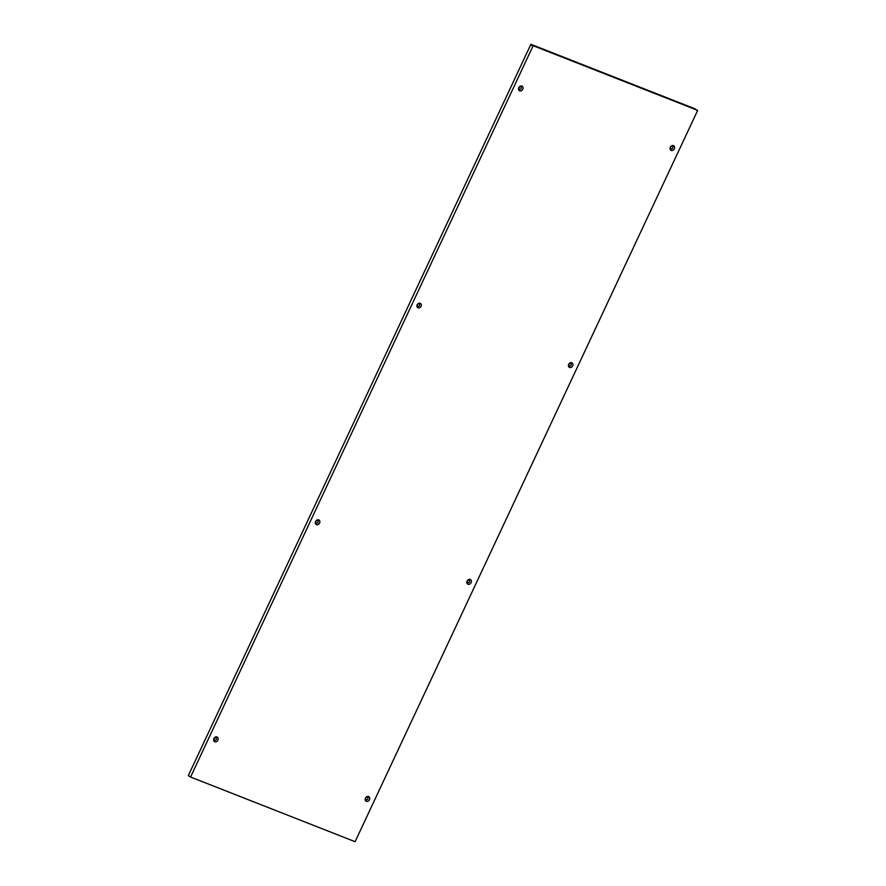 <?xml version="1.0" encoding="UTF-8"?>
<svg xmlns="http://www.w3.org/2000/svg" width="886" height="886" viewBox="0 0 886 886"><rect width="100%" height="100%" fill="white"/><g stroke="black" fill="none" stroke-linecap="round" stroke-linejoin="round"><path stroke-width="1.33" d="M532.929 46.161L530.681 44.765L533.15 45.695L190.568 777.022L188.319 775.627L530.681 44.765L532.929 46.161M697.204 110.672L695.045 108.823L530.902 44.3M216.306 739.367A1.384 1.107 -58.2 0 1 214.224 738.547A1.384 1.107 -58.2 0 1 216.306 739.367M317.985 522.297A1.384 1.107 -58.2 0 1 315.903 521.477A1.384 1.107 -58.2 0 1 317.985 522.297M417.439 304.729A1.384 1.107 121.8 0 0 419.51 305.548A1.384 1.107 121.8 0 0 417.439 304.729M519.118 87.659A1.384 1.107 121.8 0 0 521.201 88.478A1.384 1.107 121.8 0 0 519.118 87.659M367.845 798.928A1.384 1.107 121.8 0 0 365.763 798.12A1.384 1.107 121.8 0 0 367.845 798.928M469.525 581.858A1.384 1.107 121.8 0 0 467.443 581.039A1.384 1.107 121.8 0 0 469.525 581.858M568.978 364.301A1.384 1.107 -58.2 0 1 571.049 365.121A1.384 1.107 -58.2 0 1 568.978 364.301M670.658 147.231A1.384 1.107 -58.2 0 1 672.74 148.051A1.384 1.107 -58.2 0 1 670.658 147.231M697.459 110.839L355.098 841.7L190.568 777.022M697.681 110.373L533.15 45.695M417.129 304.762A2.658 2.126 -58.2 0 1 421.105 306.323A2.658 2.126 -58.2 0 1 417.129 304.762M518.808 87.692A2.658 2.126 -58.2 0 1 522.795 89.253A2.658 2.126 -58.2 0 1 518.808 87.692M674.335 148.815A2.658 2.126 -58.2 0 1 670.348 147.253A2.658 2.126 -58.2 0 1 674.335 148.815M369.44 799.704A2.658 2.126 -58.2 0 1 365.453 798.142A2.658 2.126 -58.2 0 1 369.44 799.704M213.914 738.57A2.658 2.126 121.8 0 0 217.901 740.142A2.658 2.126 121.8 0 0 213.914 738.57M315.593 521.5A2.658 2.126 121.8 0 0 319.58 523.061A2.658 2.126 121.8 0 0 315.593 521.5M471.119 582.634A2.658 2.126 -58.2 0 1 467.132 581.072A2.658 2.126 -58.2 0 1 471.119 582.634M572.644 365.896A2.658 2.126 121.8 0 0 568.668 364.323A2.658 2.126 121.8 0 0 572.644 365.896"/></g></svg>
